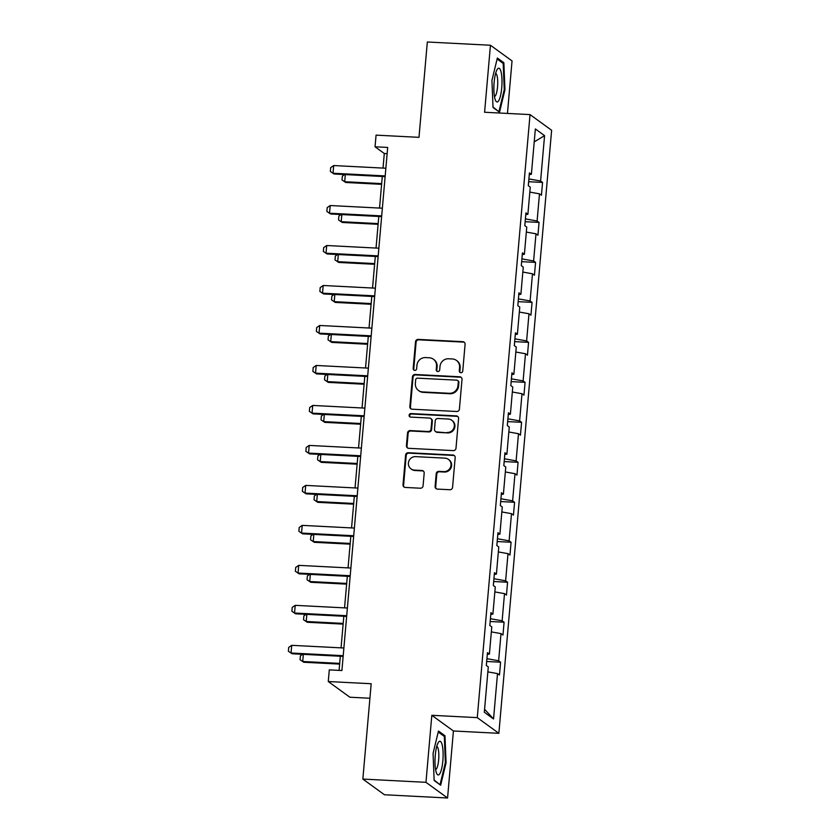 <?xml version="1.0" encoding="UTF-8"?>
<svg xmlns="http://www.w3.org/2000/svg" width="840" height="840" viewBox="0 0 840 840"><rect width="100%" height="100%" fill="white"/><g stroke="black" fill="none" stroke-linecap="round" stroke-linejoin="round"><path stroke-width="1.26" d="M460.856 372.729A1.785 1.722 -54 0 0 462.745 371.06L465.087 344.327A2.552 2.457 -54 0 0 462.819 341.681L418.215 339.392A2.552 2.457 -54 0 0 415.517 341.786L413.185 368.508A1.785 1.722 -54 0 0 414.761 370.367A1.785 1.722 -54 0 0 416.651 368.687L416.955 365.232A8.169 7.854 -54 0 1 425.586 357.588L429.303 357.777A8.169 7.854 -54 0 1 436.527 366.24L436.233 369.695A1.785 1.722 -54 0 0 437.808 371.543A1.785 1.722 -54 0 0 439.698 369.873L440.003 366.419A8.169 7.854 -54 0 1 448.634 358.774L452.351 358.964A8.169 7.854 -54 0 1 459.575 367.416L459.27 370.881A1.785 1.722 -54 0 0 460.856 372.729M507.455 113.431L512.043 60.921L490.445 45.245L427.329 42L418.992 137.34L376.068 135.135L375.05 146.8L384.3 153.51L383.03 168.095M447.562 798L453.421 730.978L431.823 715.302L425.964 782.324L447.562 798L384.447 794.755L362.849 779.079L371.185 683.739L328.272 681.534L349.86 697.221L369.915 698.25M425.964 782.324L362.849 779.079M435.099 486.444A2.552 2.457 -54 0 0 437.356 489.09L449.873 489.731A2.552 2.457 -54 0 0 452.571 487.337L455.165 457.653A2.552 2.457 -54 0 0 452.907 455.018L408.303 452.729A2.552 2.457 -54 0 0 405.605 455.112L403.011 484.796A2.552 2.457 -54 0 0 405.269 487.442L420.378 488.219A2.552 2.457 -54 0 0 423.077 485.825L424.19 473.12A2.552 2.457 -54 0 0 421.932 470.484L414.435 470.096A6.825 6.562 -54 0 1 408.818 461.181A6.825 6.562 -54 0 1 415.611 456.635L444.98 458.147A6.825 6.562 -54 0 1 450.597 467.061A6.825 6.562 -54 0 1 443.804 471.608L438.911 471.356A2.552 2.457 -54 0 0 436.212 473.739L435.099 486.444L435.687 486.864A2.552 2.457 -54 0 0 436.391 488.828M328.272 681.534L329.291 669.879L341.911 670.53L387.681 147.441L375.05 146.8M431.823 715.302L477.267 717.633L530.03 114.597L551.628 130.273L498.866 733.32L477.267 717.633M490.445 45.245L484.586 112.255L530.03 114.597M456.719 411.495A2.552 2.457 -54 0 0 459.417 409.101L462.011 379.418A2.552 2.457 -54 0 0 459.753 376.782L415.149 374.483A2.552 2.457 -54 0 0 412.451 376.877L409.857 406.56A2.552 2.457 -54 0 0 412.115 409.206L456.719 411.495M458.588 418.541L455.994 448.224A2.552 2.457 -54 0 1 453.296 450.608L408.692 448.319A2.552 2.457 -54 0 1 406.434 445.683L407.547 432.978A2.552 2.457 -54 0 1 410.245 430.584L428.327 431.519A2.552 2.457 -54 0 0 431.025 429.125L431.77 420.704A2.552 2.457 -54 0 0 429.513 418.058L410.676 417.092A1.785 1.722 -54 0 1 409.206 414.761A1.785 1.722 -54 0 1 410.981 413.564L456.33 415.894A2.552 2.457 -54 0 1 458.588 418.541M484.323 712.257L488.292 666.897L486.329 665.48L487.452 652.67L489.405 654.087L491.788 626.913L489.825 625.496L490.949 612.686L492.902 614.103L495.285 586.94L493.332 585.522L494.445 572.702L496.409 574.119L498.781 546.956L496.829 545.538L497.952 532.718L499.905 534.145L502.278 506.971L500.325 505.554L501.449 492.744L503.402 494.161L505.775 466.998L503.822 465.581L504.945 452.76L506.898 454.178L509.271 427.014L507.318 425.596L508.442 412.776L510.394 414.204L512.768 387.03L510.815 385.613L511.938 372.803L513.891 374.22L516.274 347.056L514.311 345.629L515.434 332.819L517.388 334.236L519.771 307.072L517.818 305.655L518.931 292.834L520.894 294.262L523.268 267.089L521.315 265.671L522.428 252.861L524.391 254.279L526.764 227.115L524.811 225.687L525.934 212.877L527.888 214.294L530.26 187.131L528.308 185.714L529.431 172.893L531.384 174.31L535.353 128.951L544.572 135.65L540.603 181.01L542.556 182.427L541.443 195.248L539.48 193.83L537.106 220.994L539.059 222.411L537.947 235.221L535.983 233.803L533.61 260.967L535.563 262.395L534.44 275.205L532.486 273.788L530.114 300.951L532.067 302.369L530.943 315.189L528.99 313.772L526.617 340.935L528.57 342.353L527.447 355.163L525.494 353.745L523.12 380.919L525.073 382.337L523.95 395.147L521.997 393.729L519.614 420.893L521.577 422.31L520.454 435.131L518.5 433.713L516.117 460.877L518.07 462.294L516.957 475.115L515.004 473.687L512.62 500.861L514.573 502.278L513.461 515.088L511.497 513.67L509.124 540.834L511.077 542.251L509.954 555.072L508.001 553.654L505.628 580.818L507.581 582.236L506.457 595.056L504.504 593.628L502.131 620.802L504.084 622.22L502.961 635.029L501.007 633.612L498.635 660.775L500.588 662.203L499.464 675.014L497.511 673.596L493.542 718.956L484.323 712.257M486.927 658.697L498.635 660.775M491.348 631.89L501.007 633.612M487.305 654.402L489.405 654.087M490.423 618.712L502.131 620.802M494.844 591.917L504.504 593.628M490.802 614.418L492.902 614.103M493.92 578.739L505.628 580.818M498.341 551.933L508.001 553.654M494.298 574.445L496.409 574.119M497.417 538.755L509.124 540.834M501.848 511.949L511.497 513.67M497.794 534.461L499.905 534.145M500.913 498.771L512.62 500.861M505.344 471.975L515.004 473.687M501.291 494.477L503.402 494.161M504.42 458.787L516.117 460.877M508.841 431.991L518.5 433.713M504.788 454.503L506.898 454.178M507.917 418.814L519.614 420.893M512.337 392.007L521.997 393.729M508.284 414.519L510.394 414.204M511.413 378.83L523.12 380.919M515.833 352.034L525.494 353.745M511.791 374.535L513.891 374.22M514.909 338.846L526.617 340.935M519.33 312.05L528.99 313.772M515.288 334.562L517.388 334.236M518.406 298.872L530.114 300.951M522.827 272.066L532.486 273.788M518.784 294.578L520.894 294.262M521.903 258.888L533.61 260.967M526.333 232.082L535.983 233.803M522.281 254.594L524.391 254.279M525.399 218.904L537.106 220.994M529.83 192.108L539.48 193.83M525.777 214.62L527.888 214.294M528.895 178.93L540.603 181.01M544.572 135.65L534.219 141.887M453.421 730.978L498.866 733.32M382.294 176.484L379.533 208.068M378.798 216.468L376.036 248.052M375.302 256.442L372.54 288.036M371.805 296.425L369.033 328.01M368.298 336.409L365.536 367.994M364.802 376.383L362.04 407.978M361.305 416.367L358.544 447.951M357.808 456.351L355.047 487.935M354.312 496.325L351.55 527.919M350.816 536.308L348.054 567.893M347.319 576.293L344.558 607.876M343.822 616.276L341.05 647.861M340.316 656.25L339.087 670.383M387.135 153.657L384.3 153.51M529.274 174.636L531.384 174.31M487.851 671.874L497.511 673.596M493.542 718.956L484.575 709.275M528.654 181.713L542.556 182.427M525.158 221.697L539.059 222.411M521.661 261.681L535.563 262.395M518.164 301.655L532.067 302.369M514.668 341.639L528.57 342.353M511.171 381.623L525.073 382.337M507.665 421.596L521.577 422.31M504.168 461.58L518.07 462.294M500.671 501.564L514.573 502.278M497.175 541.538L511.077 542.251M493.679 581.522L507.581 582.236M490.182 621.505L504.084 622.22M486.685 661.49L500.588 662.203M499.527 112.214L504.945 89.838L503.864 62.748L497.354 58.023L491.935 80.398L493.028 107.489L499.527 112.214M444.98 735.756L438.469 731.031L433.062 753.407L434.144 780.497L440.654 785.222L446.072 762.846L444.98 735.756L443.257 735.662M460.278 372.593A1.785 1.722 -54 0 1 459.858 371.301L460.163 367.846A8.169 7.854 -54 0 0 457.034 360.822L456.445 360.402M433.398 359.216L433.986 359.646A8.169 7.854 -54 0 1 437.115 366.66L436.81 370.115A1.785 1.722 -54 0 0 437.231 371.406M464.384 342.374A2.552 2.457 -54 0 0 463.407 342.111L418.803 339.822A2.552 2.457 -54 0 0 416.105 342.206L413.763 368.939A1.785 1.722 -54 0 0 414.183 370.23M461.307 377.465A2.552 2.457 -54 0 0 460.341 377.202L415.737 374.913A2.552 2.457 -54 0 0 413.038 377.296L410.435 406.98A2.552 2.457 -54 0 0 411.138 408.944M458.304 382.011A1.785 1.722 -54 0 0 456.719 380.163L417.564 378.147A1.785 1.722 -54 0 0 415.674 379.817L415.359 383.471A8.169 7.854 -54 0 0 422.583 391.923L449.348 393.298A8.169 7.854 -54 0 0 457.979 385.655L458.304 382.011L458.882 382.431A1.785 1.722 -54 0 0 458.199 380.898L457.611 380.478M418.488 390.485L419.076 390.915A8.169 7.854 -54 0 0 423.171 392.354L422.583 391.923M458.882 382.431L458.567 386.085A8.169 7.854 -54 0 1 449.935 393.729L423.171 392.354M430.784 418.509L431.372 418.929A2.552 2.457 -54 0 1 432.348 421.124L431.613 429.555A2.552 2.457 -54 0 1 428.915 431.939L410.823 431.015A2.552 2.457 -54 0 0 408.125 433.398L407.012 446.103A2.552 2.457 -54 0 0 407.715 448.056M457.884 416.577A2.552 2.457 -54 0 0 456.918 416.325L411.569 413.994A1.785 1.722 -54 0 0 410.099 416.955M447.101 432.474A6.825 6.562 -54 0 0 451.7 420.221A6.825 6.562 -54 0 0 448.276 419.024L437.934 418.488A2.552 2.457 -54 0 0 435.236 420.882L434.501 429.303A2.552 2.457 -54 0 0 436.758 431.949L447.689 432.905A6.825 6.562 -54 0 0 452.288 420.651L451.7 420.221M435.477 431.498L436.065 431.918A2.552 2.457 -54 0 0 437.336 432.369L436.758 431.949M447.689 432.905L437.336 432.369M448.403 459.344L448.991 459.774A6.825 6.562 -54 0 1 444.392 472.028L439.488 471.776A2.552 2.457 -54 0 0 436.79 474.169L435.687 486.864M411.012 468.888L411.6 469.319A6.825 6.562 -54 0 0 415.023 470.516L414.435 470.096M423.486 471.167A2.552 2.457 -54 0 0 422.52 470.904L415.023 470.516M454.461 455.7A2.552 2.457 -54 0 0 453.495 455.438L408.891 453.149A2.552 2.457 -54 0 0 406.193 455.532L403.589 485.216A2.552 2.457 -54 0 0 404.292 487.179M504.21 89.796L504.945 89.838M502.142 62.654L503.864 62.748M445.326 762.804L446.072 762.846M345.324 174.584L344.705 181.724L381.675 183.614M345.755 182.48L342.027 179.949L345.755 182.48L381.612 184.328M342.027 179.949L342.363 176.106L344.62 174.552M385.182 175.928L333.029 173.25L334.079 174.006L330.351 171.476L330.687 167.633L333.701 165.553L385.854 168.231M385.119 176.631L334.079 174.006M333.701 165.553L333.029 173.25L330.351 171.476M341.828 214.567L341.197 221.697L378.168 223.597M342.258 222.464L338.531 219.922L342.258 222.464L378.116 224.301M338.531 219.922L338.867 216.079L341.124 214.526M338.331 254.552L337.701 261.681L374.671 263.582M338.751 262.447L335.024 259.906L338.751 262.447L374.608 264.285M335.024 259.906L335.36 256.064L337.628 254.51M381.685 215.901L329.532 213.224L330.582 213.99L326.855 211.449L327.191 207.606L330.204 205.538L382.358 208.215M381.623 216.615L330.582 213.99M330.204 205.538L329.532 213.224L326.855 211.449M378.189 255.885L326.036 253.208L327.086 253.974L323.358 251.433L323.694 247.59L326.707 245.522L378.861 248.199M378.126 256.589L327.086 253.974M326.707 245.522L326.036 253.208L323.358 251.433M501.102 72.041A16.905 3.98 92.9 0 0 497.06 69.678A16.905 3.98 92.9 0 0 494.781 98.144A16.905 3.98 92.9 0 0 495.485 100.338A16.905 3.98 92.9 0 0 500.861 94.143A16.905 3.98 92.9 0 0 501.102 72.041M494.445 96.495A11.571 2.72 92.9 0 0 497.343 88.715A11.571 2.72 92.9 0 0 497.112 75.999A11.571 2.72 92.9 0 0 495.632 73.385M498.288 111.3L493.007 106.995M497.112 59.01L503.181 63.42L504.242 89.67L498.992 111.342M442.218 745.049A16.905 3.98 92.9 0 0 438.186 742.686A16.905 3.98 92.9 0 0 435.897 771.151A16.905 3.98 92.9 0 0 436.611 773.346A16.905 3.98 92.9 0 0 441.977 767.151A16.905 3.98 92.9 0 0 442.218 745.049M435.572 769.503A11.571 2.72 92.9 0 0 438.459 761.723A11.571 2.72 92.9 0 0 438.228 749.007A11.571 2.72 92.9 0 0 436.758 746.403M439.404 784.308L434.123 780.003M438.239 732.018L444.308 736.428L445.358 762.678L440.108 784.35M334.834 294.525L334.205 301.665L371.175 303.566M335.255 302.421L331.527 299.891L335.255 302.421L371.112 304.269M331.527 299.891L331.863 296.048L334.12 294.494M374.693 295.869L322.529 293.192L323.579 293.947L319.862 291.417L320.197 287.574L323.201 285.495L375.365 288.173M374.63 296.572L323.579 293.947M323.201 285.495L322.529 293.192L319.862 291.417M331.338 334.509L330.708 341.639L367.679 343.539M331.758 342.405L328.031 339.875L331.758 342.405L367.616 344.243M328.031 339.875L328.367 336.021L330.624 334.467M371.196 335.843L319.032 333.165L320.082 333.931L316.355 331.391L316.691 327.548L319.704 325.479L371.868 328.156M371.133 336.556L320.082 333.931M319.704 325.479L319.032 333.165L316.355 331.391M327.831 374.493L327.212 381.623L364.182 383.523M328.262 382.389L324.534 379.848L328.262 382.389L364.119 384.227M324.534 379.848L324.87 376.005L327.127 374.451M367.7 375.827L315.536 373.149L316.586 373.916L312.858 371.375L313.194 367.531L316.207 365.463L368.372 368.141M367.637 376.53L316.586 373.916M316.207 365.463L315.536 373.149L312.858 371.375M324.334 414.467L323.715 421.606L360.685 423.507M324.765 422.363L321.038 419.832L324.765 422.363L360.623 424.211M321.038 419.832L321.373 415.989L323.631 414.435M364.193 415.81L312.039 413.133L313.089 413.889L309.362 411.358L309.697 407.516L312.711 405.437L364.875 408.125M364.14 416.514L313.089 413.889M312.711 405.437L312.039 413.133L309.362 411.358M320.838 454.451L320.219 461.58L357.189 463.481M321.269 462.346L317.541 459.816L321.269 462.346L357.126 464.184M317.541 459.816L317.877 455.963L320.135 454.419M360.696 455.784L308.543 453.106L309.593 453.873L305.865 451.332L306.201 447.489L309.215 445.421L361.368 448.098M360.633 456.498L309.593 453.873M309.215 445.421L308.543 453.106L305.865 451.332M317.342 494.435L316.722 501.564L353.693 503.465M317.772 502.331L314.044 499.79L317.772 502.331L353.63 504.168M314.044 499.79L314.381 495.947L316.638 494.393M357.2 495.768L305.046 493.091L306.096 493.857L302.369 491.316L302.705 487.473L305.718 485.405L357.872 488.082M357.137 496.471L306.096 493.857M305.718 485.405L305.046 493.091L302.369 491.316M313.845 534.408L313.215 541.548L350.185 543.449M314.265 542.304L310.548 539.774L314.265 542.304L350.123 544.152M310.548 539.774L310.884 535.931L313.142 534.377M353.703 535.752L301.55 533.075L302.6 533.831L298.872 531.3L299.208 527.457L302.221 525.378L354.375 528.066M353.64 536.456L302.6 533.831M302.221 525.378L301.55 533.075L298.872 531.3M310.349 574.392L309.719 581.532L346.689 583.422M310.769 582.288L307.041 579.758L310.769 582.288L346.626 584.136M307.041 579.758L307.377 575.915L309.645 574.361M350.207 575.726L298.053 573.048L299.103 573.815L295.375 571.284L295.712 567.43L298.725 565.362L350.879 568.04M350.144 576.44L299.103 573.815M298.725 565.362L298.053 573.048L295.375 571.284M306.852 614.376L306.222 621.505L343.193 623.406M307.272 622.272L303.544 619.731L307.272 622.272L343.13 624.11M303.544 619.731L303.881 615.888L306.138 614.334M346.71 615.71L294.546 613.032L295.596 613.799L291.879 611.258L292.215 607.415L295.218 605.346L347.382 608.024M346.647 616.413L295.596 613.799M295.218 605.346L294.546 613.032L291.879 611.258M303.345 654.35L302.726 661.49L339.696 663.39M303.776 662.256L300.048 659.715L303.776 662.256L339.633 664.094M300.048 659.715L300.384 655.872L302.642 654.318M343.214 655.694L291.05 653.016L292.1 653.772L288.372 651.242L288.708 647.399L291.721 645.33L343.885 648.008M343.151 656.397L292.1 653.772M291.721 645.33L291.05 653.016L288.372 651.242M460.163 367.846L459.575 367.416M436.81 370.115L436.233 369.695M437.115 366.66L436.527 366.24M413.763 368.939L413.185 368.508M416.105 342.206L415.517 341.786M418.803 339.822L418.215 339.392M463.407 342.111L462.819 341.681M459.858 371.301L459.27 370.881M410.435 406.98L409.857 406.56M413.038 377.296L412.451 376.877M415.737 374.913L415.149 374.483M460.341 377.202L459.753 376.782M449.935 393.729L449.348 393.298M458.567 386.085L457.979 385.655M407.012 446.103L406.434 445.683M408.125 433.398L407.547 432.978M410.823 431.015L410.245 430.584M428.915 431.939L428.327 431.519M431.613 429.555L431.025 429.125M432.348 421.124L431.77 420.704M411.569 413.994L410.981 413.564M456.918 416.325L456.33 415.894M436.79 474.169L436.212 473.739M439.488 471.776L438.911 471.356M444.392 472.028L443.804 471.608M422.52 470.904L421.932 470.484M403.589 485.216L403.011 484.796M406.193 455.532L405.605 455.112M408.891 453.149L408.303 452.729M453.495 455.438L452.907 455.018"/></g></svg>

